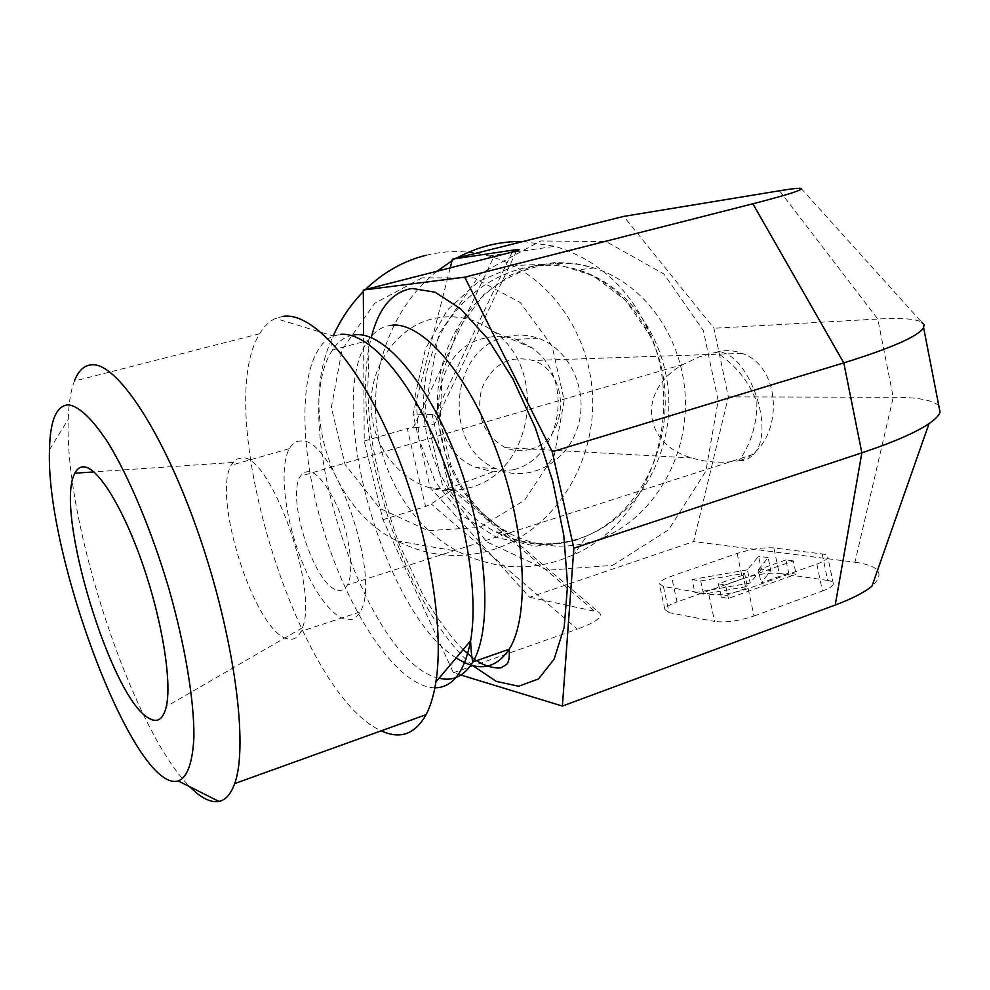 <?xml version="1.0" encoding="UTF-8"?>
<svg xmlns="http://www.w3.org/2000/svg" width="990" height="990" viewBox="0 0 990 990"><rect width="100%" height="100%" fill="white"/><g stroke="black" fill="none" stroke-linecap="round" stroke-linejoin="round"><path stroke-width="0.74" stroke-dasharray="4.95 3.71" d="M283.536 316.243L275.492 318.409C269.28 321.243 264.021 326.354 259.702 333.717C211.167 410.664 297.644 694.225 381.274 730.793M259.702 333.717L74.337 381.113C70.736 390.654 68.706 403.375 68.248 419.302C64.078 521.582 131.893 729.345 189.894 786.815M460.969 675.056L453.395 672.742L382.944 519.688L364.221 441.02L363.578 335.313M739.072 460.721C744.69 461.006 749.504 458.865 753.514 454.311C777.261 431.058 746.695 347.923 716.265 352.23L699.076 356.957L683.496 364.246C636.978 389.763 642.337 444.089 691.911 457.974C706.674 462.479 722.391 463.394 739.072 460.721C750.903 443.916 756.843 424.5 756.904 402.485C749.183 381.695 735.632 364.939 716.265 352.23C724.989 349.767 733.578 350.151 742.017 353.368C785.416 367.698 783.127 449.027 739.072 460.721M337.565 590.139C341.686 591.117 344.966 589.421 347.391 585.028C354.568 572.232 349.804 534.81 336.934 505.63C321.75 474.693 309.536 464.892 300.304 476.227C286.023 498.081 314.894 586.686 337.565 590.139M286.902 638.649C254.653 630.779 212.07 497.834 231.103 465.263L235.694 459.509L242.154 457.788C270.567 454.744 318.656 588.864 302.457 627.747L301.034 631.373C297.668 638.166 292.953 640.592 286.902 638.649M301.368 440.983C296.356 440.748 292.335 443.31 289.328 448.68C278.277 468.431 285.454 523.104 303.942 566.206C322.233 609.605 348.839 633.018 360.026 611.944C382.412 578.655 333.444 437.122 301.368 440.983M382.944 519.688L425.564 506.534L407.286 428.608L413.288 427.593L493.626 257.264M512.028 252.363L434.647 415.354L432.086 414.488L449.571 489.704L453.779 488.899L431.17 503.96L425.564 506.534M453.395 672.742L577.356 629.096L431.17 503.96M364.221 441.02L407.286 428.608M530.702 449.151C522.114 451.663 513.637 451.155 505.296 447.629C483.627 435.254 475.732 415.689 481.623 388.934C492.24 364.147 509.355 354.68 532.954 360.496C570.908 372.24 569.163 439.61 530.702 449.151M426.269 255.197C447.319 250.136 468.159 250.396 488.751 255.965C548.609 272.399 591.797 334.373 592.701 400.579C593.827 466.797 552.791 530.195 493.973 549.376C461.055 559.697 428.695 556.875 396.879 540.886C330.165 508.204 298.287 409.353 333.185 335.981M363.318 291.592L365.409 289.513M422.099 277.844L374.752 303.262L342.07 349.631L331.365 407.484L345.027 464.434L379.863 508.414L428.138 530.652L479.717 527.435L524.539 500.296L554.412 455.054L564.176 400.331L552.123 346.141L520.245 302.482L474.049 277.893L422.099 277.844M523.017 241.523L554.932 246.287C595.015 258.613 625.222 284.6 645.542 324.275C687.864 405.195 653.264 519.96 573.94 554.66L560.068 560.154C525.455 571.304 491.362 568.371 457.813 551.343C413.102 527.583 380.593 476.128 376.014 419.166C371.547 362.204 395.555 304.388 436.392 271.656M452.034 260.741L456.675 258.068M431.615 319.04C395.257 328.321 368.206 368.713 371.287 410.528C374.059 452.368 406.209 487.365 443.161 490.397L456.959 490.285L470.498 487.501C533.387 471.005 548.46 369.53 493.998 331.786C475.002 317.926 454.2 313.669 431.615 319.04M513.971 469.668L492.884 471.822L475.398 467.156C422.012 446.601 428.559 349.94 484.11 338.295C494.926 335.449 505.605 335.82 516.149 339.397L532.212 348.022C574.447 377.339 562.629 457.058 513.971 469.668M505.407 337.033C516.409 334.125 527.262 334.509 537.978 338.159C570.562 349.26 589.124 391.693 577.677 427.346C566.787 463.209 528.314 483.491 496.497 468.802C442.196 447.814 448.891 348.913 505.407 337.033M450.141 268.203L412.979 414.055L430.192 487.662L529.65 597.292L693.644 541.567L728.355 396.891L713.951 328.259L623.75 216.389M529.65 597.292L598.43 612.043C604.321 616.052 597.292 621.745 577.356 629.096M779.514 190.761L877.771 319.028L893.24 397.262L854.952 562.221L693.644 541.567M854.952 562.221C879.615 565.723 885.283 573.717 871.955 586.179M663.399 586.464L669.104 612.637L714.607 621.46L708.766 594.248L663.399 586.464L659.216 583.58C659.934 581.316 664.018 578.865 671.455 576.23L737.154 553.435C751.014 549.042 763.253 547.21 773.871 547.928L822.22 553.955C826.254 554.487 828.135 555.576 827.875 557.209C827.269 559.313 823.593 561.59 816.849 564.053L748.18 588.592C732.959 593.505 719.817 595.386 708.766 594.248M748.18 588.592L753.984 616.015C738.8 620.99 725.682 622.809 714.607 621.46M753.984 616.015L822.405 591.03L816.849 564.053M822.22 553.955L827.652 580.437C831.699 581.056 833.605 582.219 833.357 583.952C832.776 586.154 829.125 588.518 822.405 591.03M827.652 580.437L779.192 573.42L773.871 547.928M737.154 553.435L742.512 578.742C756.335 574.287 768.562 572.517 779.192 573.42M742.512 578.742L677.036 601.932L671.455 576.23M669.104 612.637L664.884 609.531C665.565 607.155 669.624 604.63 677.036 601.932M938.805 405.776C933.001 400.146 917.817 397.299 893.24 397.262L728.355 396.891M801.071 188.397L921.603 322.096C915.168 318.755 900.554 317.728 877.771 319.028L713.951 328.259M761.298 569.188L750.173 583.023L694.893 592.651L703.556 594.136L747.363 586.525L745.841 588.407L721.265 597.18L728.405 598.418L796.096 574.175L788.684 573.111L761.112 582.962L770.851 570.549L761.298 569.188L758.587 556.293L747.388 569.819L750.173 583.023M747.388 569.819L692.072 579.546L694.893 592.651M692.072 579.546L700.722 580.944L703.556 594.136M700.722 580.944L744.554 573.247L747.363 586.525M744.554 573.247L743.02 575.103L745.841 588.407M743.02 575.103L718.406 583.791L721.265 597.18M718.406 583.791L725.521 584.942L728.405 598.418M725.521 584.942L793.337 560.922L796.096 574.175M793.337 560.922L785.949 559.932L788.684 573.111M785.949 559.932L758.315 569.696L761.112 582.962M758.315 569.696L768.129 557.568L770.851 570.549M768.129 557.568L758.587 556.293M434.647 415.354L437.877 420.366L434.462 423.745C430.254 425.774 423.2 427.061 413.288 427.593M449.571 489.704L430.192 487.662M432.086 414.488L412.979 414.055M456.204 657.892C383.786 613.639 324.175 400.653 368.193 340.511C374.48 331.229 382.412 326.131 391.99 325.215M472.651 665.54C401.94 605.286 346.834 424.896 371.658 336.006M439.09 678.199C365.273 663.04 286.011 415.874 332.677 349.891C337.652 342.169 343.802 337.355 351.128 335.462M434.857 687.827C396.644 687.11 346.376 609.889 321.639 523.722C296.493 437.654 299.166 350.039 333.308 336.018L340.647 334.36M595.448 540.552C648.413 522.955 685.785 464.669 685.439 403.375C685.29 342.082 647.274 284.303 593.814 267.968C535.12 249.393 466.649 287.991 444.844 356.264C422.408 424.277 453.086 505.383 509.986 533.771C538.053 547.557 566.54 549.809 595.448 540.552M612.612 565.377L668.634 529.774L705.87 471.166L718.146 400.591L703.395 330.672L663.906 274.02L606.214 241.622L540.763 240.941L480.596 273.636L438.768 334.15L424.933 410.009L442.307 484.605L486.647 541.815L547.755 570.215L612.612 565.377M579.831 538.374C632.226 521.087 669.203 463.654 668.844 403.239C668.671 342.837 631.026 285.912 578.135 269.849C520.084 251.584 452.418 289.637 430.897 356.858C408.746 423.819 439.065 503.663 495.322 531.655C523.067 545.243 551.232 547.482 579.831 538.374M574.757 540.59L586.835 535.85C655.937 505.94 686.379 405.244 649.316 334.509L625.507 300.304L593.344 275.839L555.712 263.699L516.161 265.469L478.702 281.358L447.294 310.105L425.44 348.913L415.651 393.711L419.055 439.647L435.204 481.734L462.219 515.53L497.029 537.657L535.862 546.158L574.757 540.59M593.678 610.471L451.848 489.419M476.772 660.602L471.945 657.162M463.171 649.601C451.254 637.684 437.951 619.653 423.262 595.522L399.143 544.042C385.692 506.274 376.188 468.864 370.607 431.838C368.738 413.016 367.847 397.436 367.909 385.11C368.726 355.484 369.418 351.685 368.193 340.511L332.677 349.891C333.123 350.089 330.078 344.062 333.308 336.018L275.492 318.409M49.5 449.769L68.248 419.302M683.496 364.246L300.304 476.227M753.514 454.311L347.391 585.028M232.786 462.454L93.864 471.921M302.457 627.747L166.32 706.538M289.328 448.68L231.103 465.263M360.026 611.944L301.034 631.373M742.017 353.368L532.954 360.496M691.911 457.974L505.296 447.629M396.879 540.886L457.813 551.343M488.751 255.965L554.932 246.287M532.212 348.022L493.998 331.786M492.884 471.822L443.161 490.397M537.978 338.159L516.149 339.397M496.497 468.802L475.398 467.156M645.542 324.275L649.316 334.509C632.363 302.086 608.64 280.529 578.135 269.849L593.814 267.968L574.856 263.402L555.192 262.474L532.769 266.112L509.788 275.443L483.887 294.5L457.293 330.19L442.06 374.393L440.166 421.839L450.747 464.817L459.335 482.736L469.879 498.812L482.043 512.771L495.495 524.452L509.986 533.771L495.322 531.655C520.802 545.181 547.408 548.014 575.128 540.144L586.835 535.85L573.94 554.66M664.884 609.531L659.216 583.58M833.357 583.952L827.875 557.209M516.644 250.916L434.462 423.745M437.877 420.366L453.779 488.899M453.754 488.59L598.43 612.043"/><path stroke-width="1.49" d="M381.274 730.793C400.108 739.666 415.045 734.283 426.096 714.656C430.502 706.229 433.756 695.351 435.872 682.023C444.993 625.791 427.383 525.17 392.56 443.607C357.786 361.87 312.63 312.543 283.536 316.243M189.894 786.815C200.896 797.99 210.585 802.865 218.963 801.417C225.658 800.068 230.893 794.129 234.667 783.573C248.738 745.916 234.333 636.855 198.792 534.39C163.387 431.789 116.672 362.13 91.6 364.803C84.051 365.384 78.297 370.817 74.337 381.113M68.384 404.836C79.151 406.234 92.429 418.943 108.195 442.938C129.207 477.291 151.718 530.838 168.708 588.048C185.081 645.319 194.201 700.178 193.916 736.733C192.704 762.523 187.481 777.261 178.249 780.962C134.702 793.572 45.132 554.907 49.5 449.769C50.044 420.639 56.343 405.665 68.384 404.836M84.484 466.921C98.777 468.418 123.8 509.194 143.043 565.265C162.335 621.25 171.988 681.85 166.32 706.538C163.387 718.901 157.88 722.972 149.812 718.74C112.043 701.613 53.67 509.862 74.918 473.208C77.232 468.53 80.425 466.439 84.484 466.921M363.578 335.313L363.305 290.045L464.731 277.163L552.234 451.725L573.854 548.188L562.382 706.068L460.969 675.056M464.731 277.163L752.883 203.779C788.04 194.708 804.103 189.585 801.071 188.397C798.831 187.989 791.641 188.768 779.514 190.761L623.75 216.389L452.455 259.12L513.092 250.111C519.688 249.146 520.876 249.406 516.644 250.916L363.305 290.045M333.185 335.981C340.82 319.102 350.868 304.301 363.318 291.592M365.409 289.513C383.254 272.337 403.549 260.89 426.269 255.197M436.392 271.656L452.034 260.741M456.675 258.068C477.824 246.584 499.938 241.065 523.017 241.523M452.455 259.12L450.141 268.203M938.805 405.776L940.067 412.236C938.866 415.577 935.191 419.364 929.028 423.609L871.955 586.179C864.394 592.416 852.155 598.69 835.238 605.026L861.857 452.838L843.789 362.885L752.883 203.779M562.382 706.068L835.238 605.026M921.603 322.096L923.979 324.559L923.608 327.653C918.77 336.08 892.163 347.824 843.789 362.885L552.234 451.725M929.028 423.609C915.973 432.482 893.586 442.233 861.857 452.838L573.854 548.188M391.99 325.215C422.656 321.861 468.815 374.69 497.376 452.875C526.098 530.937 530.046 616.448 509.169 649.23C495.743 669.178 478.083 672.062 456.204 657.892M371.658 336.006C379.133 307.593 392.609 291.741 412.1 288.449L435.13 292.211L460.771 308.954L487.34 338.345L512.87 378.848L535.293 427.717L552.729 481.227L563.755 535.095L567.592 585.016L564.189 627.289L554.128 659.13L538.498 678.954L518.723 686.231L496.287 681.405L472.651 665.54M351.128 335.462L355.484 334.769C385.073 331.737 430.403 385.395 459.026 464.421C487.798 543.3 492.661 629.343 472.861 661.976C464.199 676.195 452.95 681.603 439.09 678.199M340.647 334.36C367.117 331.947 406.346 373.775 435.625 441.565C464.941 509.219 479.111 592.639 470.596 640.79C464.595 671.987 452.678 687.666 434.857 687.827M513.092 250.111L512.028 252.363M435.872 682.023L470.596 640.79C471.252 658.35 472.997 661.456 472.861 661.976L509.169 649.23C509.763 657.966 508.687 663.176 505.94 664.859L501.707 667.421C500.853 668.671 487.575 668.448 476.772 660.602M471.945 657.162L463.171 649.601M178.249 780.962L218.963 801.417M234.667 783.573L426.096 714.656M93.864 471.921L74.918 473.208M923.608 327.653L940.067 412.236"/></g></svg>

